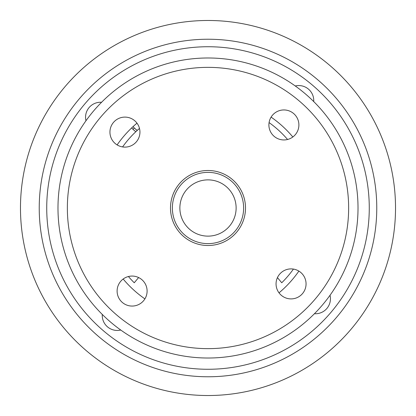 <?xml version="1.0" encoding="UTF-8"?>
<svg xmlns="http://www.w3.org/2000/svg" width="416" height="416" viewBox="0 0 416 416"><rect width="100%" height="100%" fill="white"/><g stroke="black" fill="none" stroke-linecap="round" stroke-linejoin="round"><path stroke-width="0.62" d="M139.485 128.424A105.014 105.014 0 0 0 122.58 146.921M128.419 276.52A105.014 105.014 0 0 0 134.254 282.76L138.627 277.55M277.436 277.623L281.746 282.76A105.014 105.014 0 0 0 293.42 269.084M287.581 139.485A105.014 105.014 0 0 0 269.079 122.585M295.256 85.972A15.002 15.002 0 0 1 313.721 101.566M330.028 295.261A15.002 15.002 0 0 1 314.434 313.721M120.744 330.034A15.002 15.002 0 0 1 102.279 314.439M85.972 120.744A15.002 15.002 0 0 1 101.566 102.284M47.299 221.536A161.268 161.268 0 0 0 221.53 368.701A161.268 161.268 0 0 0 368.701 194.47A161.268 161.268 0 0 0 194.47 47.304A161.268 161.268 0 0 0 47.299 221.536M376.173 193.84A168.771 168.771 0 0 0 193.84 39.827A168.771 168.771 0 0 0 39.827 222.165A168.771 168.771 0 0 0 222.16 376.178A168.771 168.771 0 0 0 376.173 193.84M394.862 192.27A187.522 187.522 0 0 0 192.265 21.143A187.522 187.522 0 0 0 21.138 223.735A187.522 187.522 0 0 0 223.735 394.862A187.522 187.522 0 0 0 394.862 192.27M135.829 131.721A28.127 28.127 0 0 1 131.664 127.915M114.821 143.182A15.002 15.002 0 0 0 136.016 142.225A15.002 15.002 0 0 0 135.06 121.03A15.002 15.002 0 0 0 113.864 121.987A15.002 15.002 0 0 0 114.821 143.182M121.987 302.136A15.002 15.002 0 0 0 143.177 301.184A15.002 15.002 0 0 0 142.225 279.989A15.002 15.002 0 0 0 121.03 280.946A15.002 15.002 0 0 0 121.987 302.136M280.94 294.975A15.002 15.002 0 0 0 302.136 294.018A15.002 15.002 0 0 0 301.179 272.823A15.002 15.002 0 0 0 279.984 273.78A15.002 15.002 0 0 0 280.94 294.975M273.775 136.016A15.002 15.002 0 0 0 294.97 135.06A15.002 15.002 0 0 0 294.013 113.87A15.002 15.002 0 0 0 272.823 114.821A15.002 15.002 0 0 0 273.775 136.016M182.702 235.69A37.502 37.502 0 0 0 235.685 233.303A37.502 37.502 0 0 0 233.298 180.315A37.502 37.502 0 0 0 180.315 182.702A37.502 37.502 0 0 0 182.702 235.69A37.502 37.502 0 0 1 183.394 179.696M309.192 97.256A150.015 150.015 0 0 0 97.256 106.808A150.015 150.015 0 0 0 106.808 318.75A150.015 150.015 0 0 0 318.744 309.197A150.015 150.015 0 0 0 309.192 97.256A150.015 150.015 0 0 1 318.744 309.197A150.015 150.015 0 0 1 106.808 318.75M298.88 271.097A110.635 110.635 0 0 1 279.016 292.843M144.903 298.886A110.635 110.635 0 0 1 123.162 279.016M117.12 144.908A110.635 110.635 0 0 1 136.984 123.162M271.097 117.12A110.635 110.635 0 0 1 292.838 136.989M234.889 184.626A35.63 35.63 0 0 0 184.626 181.111A35.63 35.63 0 0 0 181.111 231.379A35.63 35.63 0 0 0 231.374 234.889A35.63 35.63 0 0 0 234.889 184.626M233.298 180.315A37.502 37.502 0 0 1 232.606 236.309M186.774 226.455A28.127 28.127 0 0 0 226.455 229.232A28.127 28.127 0 0 0 229.226 189.55A28.127 28.127 0 0 0 189.545 186.774A28.127 28.127 0 0 0 186.774 226.455M133.037 126.636A26.255 26.255 0 0 0 137.228 130.421M302.869 104.177A140.639 140.639 0 0 0 104.177 113.131A140.639 140.639 0 0 0 113.131 311.828A140.639 140.639 0 0 0 311.823 302.874A140.639 140.639 0 0 0 302.869 104.177M134.332 127.988A108.763 108.763 0 0 0 132.964 129.272"/></g></svg>
